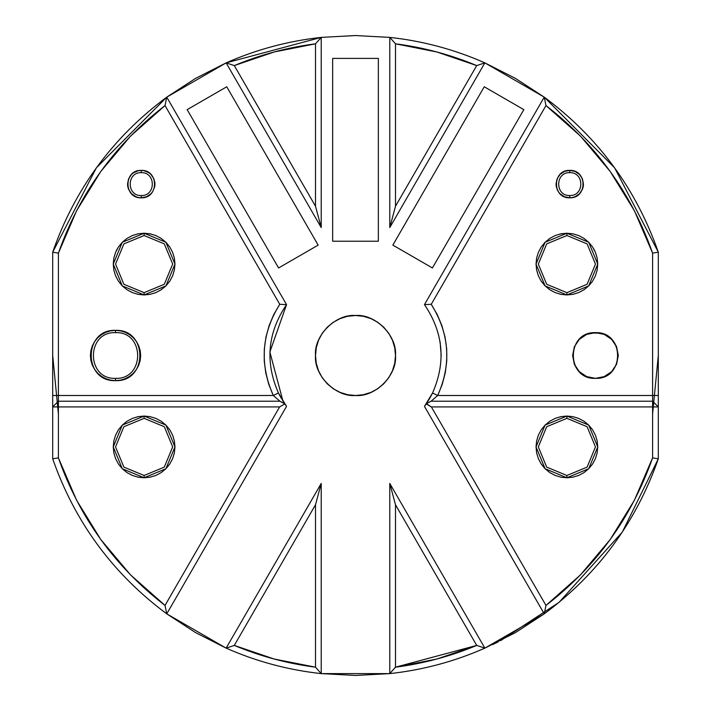 <?xml version="1.0" encoding="UTF-8"?>
<svg xmlns="http://www.w3.org/2000/svg" width="711" height="711" viewBox="0 0 711 711"><rect width="100%" height="100%" fill="white"/><g stroke="black" fill="none" stroke-linecap="round" stroke-linejoin="round"><path stroke-width="1.07" d="M226.134 62.87L321.221 37.39L355.5 35.55L389.779 37.39L355.5 35.55L321.221 37.39L321.221 227.564L315.506 206.243L315.506 43.815L274.17 51.974L234.292 65.581L315.506 206.243L234.292 65.581L226.134 62.87C256.52 49.477 288.213 40.98 321.221 37.39L321.221 227.564L315.506 206.243L315.506 43.815L321.221 37.39C288.213 40.98 256.52 49.477 226.134 62.87L321.221 227.564L226.134 62.87L195.525 78.414L166.756 97.149L226.134 62.87L234.292 65.581C260.395 54.694 287.457 47.433 315.506 43.815L321.221 37.39M52.694 271.531L52.694 268.882M52.694 266.243L52.694 253.56M566.898 477.765L566.898 475.481L587.099 467.118L595.462 446.917L587.099 426.716L566.898 418.344L546.697 426.716L538.325 446.917L546.697 467.118L566.898 475.481L566.898 477.765L545.079 468.727L536.041 446.917L545.079 425.098L566.898 416.059L566.898 418.344L587.099 426.716L595.462 446.917L587.099 467.118L566.898 475.481L546.697 467.118L538.325 446.917L546.697 426.716L566.898 418.344L566.898 416.059L572.915 416.655L578.701 418.415L584.033 421.259L588.708 425.098L592.547 429.773L595.4 435.105L597.151 440.891L597.747 446.917L597.151 452.934L595.4 458.719L592.547 464.052L588.708 468.727L584.033 472.566L578.701 475.419L572.915 477.17L566.898 477.765L560.872 477.17L555.087 475.419L549.754 472.566L545.079 468.727L541.24 464.052L538.396 458.719L536.636 452.934L536.041 446.917L536.636 440.891L538.396 435.105L541.24 429.773L545.079 425.098L549.754 421.259L555.087 418.415L560.872 416.655L566.898 416.059L588.708 425.098L597.747 446.917L588.708 468.727L566.898 477.765L560.872 477.17M144.102 418.344L123.901 426.716L115.538 446.917L123.901 467.118L144.102 475.481L144.102 477.765L122.292 468.727L113.253 446.917L122.292 425.098L144.102 416.059L144.102 418.344L164.303 426.716L172.675 446.917L164.303 467.118L144.102 475.481L123.901 467.118L115.538 446.917L123.901 426.716L144.102 418.344L144.102 416.059L150.128 416.655L155.913 418.415L161.246 421.259L165.921 425.098L169.76 429.773L172.604 435.105L174.364 440.891L174.959 446.917L174.364 452.934L172.604 458.719L169.76 464.052L165.921 468.727L161.246 472.566L155.913 475.419L150.128 477.17L144.102 477.765L138.085 477.17L132.299 475.419L126.967 472.566L122.292 468.727L118.453 464.052L115.6 458.719L113.849 452.934L113.253 446.917L113.849 440.891L115.6 435.105L118.453 429.773L122.292 425.098L126.967 421.259L132.299 418.415L138.085 416.655L144.102 416.059L165.921 425.098L174.959 446.917L165.921 468.727L144.102 477.765L144.102 475.481L164.303 467.118L172.675 446.917L164.303 426.716L144.102 418.344M115.538 380.643L115.538 378.35C145.008 379.612 145.008 331.388 115.538 332.65C86.067 331.388 86.067 379.612 115.538 378.35L115.538 380.643C83.125 382.02 83.125 328.98 115.538 330.357L115.538 332.65C145.008 331.388 145.008 379.612 115.538 378.35C86.067 379.612 86.067 331.388 115.538 332.65L115.538 330.357L120.443 330.846L125.154 332.277L129.5 334.597L133.312 337.725L136.441 341.538L138.761 345.884L140.191 350.594L140.68 355.5L140.191 360.406L138.761 365.116L136.441 369.462L133.312 373.275L129.5 376.403L125.154 378.723L120.443 380.154L115.538 380.643L110.632 380.154L105.921 378.723L101.575 376.403L97.763 373.275L94.634 369.462L92.314 365.116L90.884 360.406L90.395 355.5L90.884 350.594L92.314 345.884L94.634 341.538L97.763 337.725L101.575 334.597L105.921 332.277L110.632 330.846L115.538 330.357C147.95 328.98 147.95 382.02 115.538 380.643L110.632 380.154M144.102 233.235L165.921 242.273L174.959 264.083L165.921 285.902L144.102 294.941L138.085 294.345L132.299 292.585L126.967 289.741L122.292 285.902L118.453 281.227L115.6 275.895L113.849 270.109L113.253 264.083L113.849 258.066L115.6 252.281L118.453 246.948L122.292 242.273L126.967 238.434L132.299 235.581L138.085 233.83L144.102 233.235L150.128 233.83L155.913 235.581L161.246 238.434L165.921 242.273L169.76 246.948L172.604 252.281L174.364 258.066L174.959 264.083L174.364 270.109L172.604 275.895L169.76 281.227L165.921 285.902L161.246 289.741L155.913 292.585L150.128 294.345L144.102 294.941L144.102 292.656L164.303 284.284L172.675 264.083L164.303 243.882L144.102 235.519L123.901 243.882L115.538 264.083L123.901 284.284L144.102 292.656L144.102 294.941L122.292 285.902L113.253 264.083L122.292 242.273L144.102 233.235L144.102 235.519L164.303 243.882L172.675 264.083L164.303 284.284L144.102 292.656L123.901 284.284L115.538 264.083L123.901 243.882L144.102 235.519L144.102 233.235L151.07 234.026M141.249 172.675C126.514 172.044 126.514 196.156 141.249 195.525L141.249 197.809C123.563 198.565 123.563 169.636 141.249 170.382L141.249 172.675C155.985 172.044 155.985 196.156 141.249 195.525C126.514 196.156 126.514 172.044 141.249 172.675L141.249 170.382L143.924 170.649L148.866 172.693L150.945 174.399L153.914 178.852L154.962 184.096L154.696 186.771L152.652 191.712L150.945 193.792L146.493 196.769L141.249 197.809L138.574 197.542L135.997 196.769L131.553 193.792L128.575 189.348L127.802 186.771L127.536 184.096L128.575 178.852L131.553 174.399L133.632 172.693L138.574 170.649L141.249 170.382C158.926 169.636 158.926 198.565 141.249 197.809L141.249 195.525C155.985 196.156 155.985 172.044 141.249 172.675M569.751 172.675C555.015 172.044 555.015 196.156 569.751 195.525L569.751 197.809C552.074 198.565 552.074 169.636 569.751 170.382L569.751 172.675C584.486 172.044 584.486 196.156 569.751 195.525C555.015 196.156 555.015 172.044 569.751 172.675L569.751 170.382L575.003 171.431L579.447 174.399L582.425 178.852L583.464 184.096L583.198 186.771L582.425 189.348L579.447 193.792L575.003 196.769L572.426 197.542L569.751 197.809L564.507 196.769L560.055 193.792L558.348 191.712L556.304 186.771L556.038 184.096L557.086 178.852L560.055 174.399L564.507 171.431L569.751 170.382C587.437 169.636 587.437 198.565 569.751 197.809L569.751 195.525C584.486 196.156 584.486 172.044 569.751 172.675M566.898 235.519L546.697 243.882L538.325 264.083L546.697 284.284L566.898 292.656L566.898 294.941L545.079 285.902L536.041 264.083L545.079 242.273L566.898 233.235L566.898 235.519L587.099 243.882L595.462 264.083L587.099 284.284L566.898 292.656L546.697 284.284L538.325 264.083L546.697 243.882L566.898 235.519L566.898 233.235L572.915 233.83L578.701 235.581L584.033 238.434L588.708 242.273L592.547 246.948L595.4 252.281L597.151 258.066L597.747 264.083L597.151 270.109L595.4 275.895L592.547 281.227L588.708 285.902L584.033 289.741L578.701 292.585L572.915 294.345L566.898 294.941L560.872 294.345L555.087 292.585L549.754 289.741L545.079 285.902L541.24 281.227L538.396 275.895L536.636 270.109L536.041 264.083L536.636 258.066L538.396 252.281L541.24 246.948L545.079 242.273L549.754 238.434L555.087 235.581L560.872 233.83L566.898 233.235L588.708 242.273L597.747 264.083L588.708 285.902L566.898 294.941L566.898 292.656L587.099 284.284L595.462 264.083L587.099 243.882L566.898 235.519M658.306 355.5L652.6 414.042M383.78 383.78L388.757 377.719L383.78 383.78L377.719 388.757L370.804 392.445L363.303 394.729L355.5 395.494C335.716 397.28 313.72 375.284 315.506 355.5C313.72 335.716 335.716 313.72 355.5 315.506C375.284 313.72 397.28 335.716 395.494 355.5C397.28 375.284 375.284 397.28 355.5 395.494L347.697 394.729L340.196 392.445L333.281 388.757L327.22 383.78L322.243 377.719L327.22 383.78M599.924 377.914L595.462 378.35C565.992 379.612 565.992 331.388 595.462 332.65L604.208 334.383L611.62 339.343L616.579 346.755L618.312 355.5L616.579 364.245L611.62 371.657L604.208 376.617L595.462 378.35L586.717 376.617L579.305 371.657L574.346 364.245L572.613 355.5L574.346 346.755L579.305 339.343L586.717 334.383L595.462 332.65C624.933 331.388 624.933 379.612 595.462 378.35L591.001 377.914M52.694 252.183L58.4 253.134C79.428 193.463 114.969 144.271 165.023 105.575L166.756 97.149C112.88 137.161 74.851 188.842 52.694 252.183C74.851 188.842 112.88 137.161 166.756 97.149L96.367 167.832L52.694 252.183L52.694 458.817C74.851 522.158 112.88 573.839 166.756 613.851C112.88 573.839 74.851 522.158 52.694 458.817L58.4 457.866L76.592 500.26L100.793 539.533L130.486 574.843L165.023 605.425L279.627 406.923L58.4 406.923L58.4 457.866L52.694 458.817L52.694 406.923L58.4 401.208L279.921 401.208L273.3 395.494L268.785 384.42L265.745 372.857L264.252 360.992L264.314 349.039L265.941 337.192L269.096 325.656L273.726 314.635L279.761 304.308L165.023 105.575L130.486 136.156L100.793 171.467L76.592 210.74L58.4 253.134L58.4 395.494L273.3 395.494L58.4 395.494L58.4 253.134L52.694 252.183L52.694 395.494L58.4 395.494L52.694 395.494L52.694 406.923L58.4 406.923L52.694 406.923L58.4 401.208L58.4 395.494L58.4 401.208L279.921 401.208L284.64 403.706L278.436 392.996C264.874 362.041 267.576 332.588 286.542 304.619L269.869 352.025L282.969 401.146M658.306 458.382L658.306 252.183C636.149 188.842 598.12 137.161 544.244 97.149C598.12 137.161 636.149 188.842 658.306 252.183L652.6 253.134L634.408 210.74L610.207 171.467L580.514 136.156L545.977 105.575L431.239 304.308L437.274 314.635L441.904 325.656L445.059 337.192L446.686 349.039L446.748 360.992L445.255 372.857L442.215 384.42L437.7 395.494L652.6 395.494L652.6 253.134L658.306 252.183L658.306 395.494L437.7 395.494L432.564 392.996L424.458 406.381L426.2 403.937L431.373 406.923L545.977 605.425L580.514 574.843L610.207 539.533L634.408 500.26L652.6 457.866L652.6 406.923L431.373 406.923L545.977 605.425L544.244 613.851L484.866 648.13C454.48 661.523 422.787 670.02 389.779 673.61L321.221 673.61C288.213 670.02 256.52 661.523 226.134 648.13L166.756 613.851L286.542 406.381L278.436 392.996L273.3 395.494C259.328 363.952 261.479 333.557 279.761 304.308L165.023 105.575L166.756 97.149L286.542 304.619L279.761 304.308L286.542 304.619C267.576 332.588 264.874 362.041 278.436 392.996L273.3 395.494L279.921 401.208L284.8 403.937L279.627 406.923L165.023 605.425C114.969 566.729 79.428 517.537 58.4 457.866L58.4 401.208L58.4 406.923L279.627 406.923L284.8 403.937L286.542 406.381L166.756 613.851L195.525 632.586L226.134 648.13L321.221 483.436L315.506 504.757L234.292 645.419L274.17 659.026L315.506 667.185L315.506 504.757L234.292 645.419L226.134 648.13L321.221 483.436L315.506 504.757L315.506 667.185L321.221 673.61L321.221 483.436L321.221 673.61L355.5 675.45L389.779 673.61L389.779 483.436L395.494 504.757L395.494 667.185L436.83 659.026L476.708 645.419L395.494 504.757L395.494 667.185L389.779 673.61L389.779 483.436L395.494 504.757L476.708 645.419L484.866 648.13L389.779 483.436L484.866 648.13L515.475 632.586L544.244 613.851L424.458 406.381L544.244 613.851C598.12 573.839 636.149 522.158 658.306 458.817C636.149 522.158 598.12 573.839 544.244 613.851L545.977 605.425C596.031 566.729 631.572 517.537 652.6 457.866L658.306 458.817L652.6 457.866L652.6 406.923L431.373 406.923L426.36 403.706L431.079 401.208L652.6 401.208L652.6 395.494L658.306 395.494L658.306 406.923L652.6 406.923L658.306 406.923L652.6 401.208L652.6 406.923L652.6 401.208L658.306 406.923L658.306 458.817L622.303 532.086L559.113 602.297L500.553 640.682M238.372 653.24L247.81 656.786M492.554 644.61L498.269 641.829M355.5 35.55L389.779 37.39L395.494 43.815C423.543 47.433 450.605 54.694 476.708 65.581L484.866 62.87L389.779 227.564L395.494 206.243L476.708 65.581L484.866 62.87L544.244 97.149L515.475 78.414L484.866 62.87C454.48 49.477 422.787 40.98 389.779 37.39L389.779 227.564L395.494 206.243L395.494 43.815L395.494 206.243L476.708 65.581L436.83 51.974L395.494 43.815L389.779 37.39C422.787 40.98 454.48 49.477 484.866 62.87L482.413 61.795M593.738 248.877L594.84 251.001M544.262 243.126L545.079 242.273M559.93 234.026L566.898 233.235M165.921 242.273L166.738 243.118M116.213 250.894L117.262 248.868M597.151 440.891L597.747 446.917L597.151 452.934M155.913 475.419L150.128 477.17L144.102 477.765M544.244 97.149L424.458 304.619C443.424 332.588 446.126 362.041 432.564 392.996C446.126 362.041 443.424 332.588 424.458 304.619L431.239 304.308C449.521 333.557 451.672 363.952 437.7 395.494L432.564 392.996L426.36 403.706L431.079 401.208L437.7 395.494L431.079 401.208L652.6 401.208L652.6 253.134C631.572 193.463 596.031 144.271 545.977 105.575L544.244 97.149L424.458 304.619L431.239 304.308L545.977 105.575L544.244 97.149L614.633 167.832L658.306 252.183M428.031 401.146L429.72 398.347M424.609 406.185L425.249 405.297M432.421 267.967L523.838 109.636L484.253 86.778L523.838 109.636L432.421 267.967L392.845 245.117L484.253 86.778L392.845 245.117L432.421 267.967M332.65 241.233L332.65 58.4L378.35 58.4L332.65 58.4L332.65 241.233L378.35 241.233L378.35 58.4L378.35 241.233L332.65 241.233M318.155 245.117L226.747 86.778L318.155 245.117L278.579 267.967L187.162 109.636L226.747 86.778L187.162 109.636L278.579 267.967L318.155 245.117M388.757 333.281L383.78 327.22L388.757 333.281L392.445 340.196L394.729 347.697L395.494 355.5L394.729 363.303L392.445 370.804L388.757 377.719M327.22 327.22L322.243 333.281L327.22 327.22L333.281 322.243L340.196 318.555L347.697 316.271L355.5 315.506L363.303 316.271L370.804 318.555L377.719 322.243L383.78 327.22M278.712 393.556L281.227 398.258M429.773 398.258L432.288 393.556M441.202 355.571L440.109 341.884M322.243 377.719L318.555 370.804L316.271 363.303L315.506 355.5L316.271 347.697L318.555 340.196L322.243 333.281M578.701 235.581L584.033 238.434M558.348 191.712L557.086 189.348M556.304 186.771L556.038 184.096M572.426 170.649L575.003 171.431M577.368 172.693L579.447 174.399M591.001 333.086L599.924 333.086M614.464 342.8L616.579 346.755M576.461 368.2L574.346 364.245M131.553 174.399L133.632 172.693M154.696 181.421L154.962 184.096M113.849 270.109L113.253 264.083M94.634 369.462L92.314 365.116M110.632 330.846L115.538 330.357M58.4 414.042L52.694 355.5M389.779 37.39L389.779 227.564L484.866 62.87M476.708 645.419C450.605 656.306 423.543 663.567 395.494 667.185L389.779 673.61C422.787 670.02 454.48 661.523 484.866 648.13L476.708 645.419L395.494 667.185M315.506 667.185C287.457 663.567 260.395 656.306 234.292 645.419L226.134 648.13C256.52 661.523 288.213 670.02 321.221 673.61L315.506 667.185M166.756 97.149L286.542 304.619M166.756 613.851L165.023 605.425L166.756 613.851M658.306 253.543L658.306 268.882M658.306 439.469L658.306 442.118M658.306 444.757L658.306 457.44M52.694 457.457L52.694 444.766M130.486 574.843L158.304 600.164M162.979 603.861L165.023 605.425"/></g></svg>
